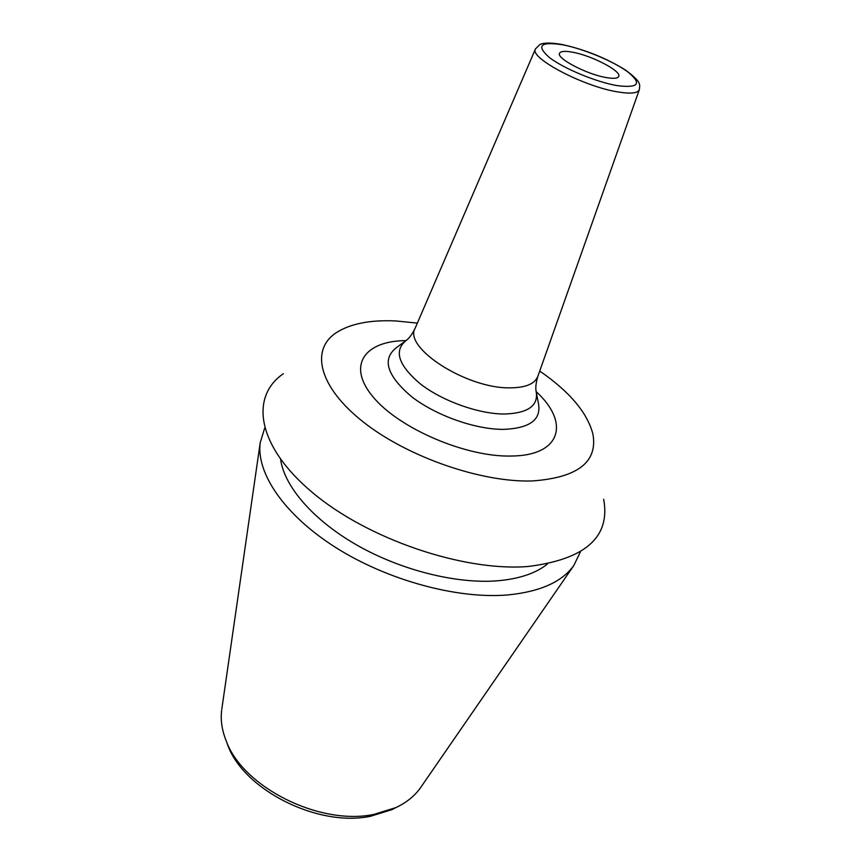 <?xml version="1.0" encoding="UTF-8"?>
<svg xmlns="http://www.w3.org/2000/svg" width="861" height="861" viewBox="0 0 861 861"><rect width="100%" height="100%" fill="white"/><g stroke="black" fill="none" stroke-linecap="round" stroke-linejoin="round"><path stroke-width="1.29" d="M417.359 323.101L395.769 320.949C369.735 319.743 349.652 323.811 335.542 333.175C310.369 350.33 318.947 387.235 363.536 422.181C407.856 457.148 481.869 482.72 532.475 480.944C577.774 477.629 597.921 461.991 592.906 434.03C587.299 412.634 569.573 391.637 539.718 371.059M283.366 373.706C249.722 396.706 256.782 445.955 312.382 492.492C367.582 539.072 463.412 571.661 527.976 566.506C585.448 559.392 610.675 536.963 603.647 499.229M280.589 459.365C284.41 486.551 313.232 520.216 357.197 545.271C401.161 570.273 456.395 584.027 497.249 580.82C519.151 578.947 535.897 573.329 547.488 563.966M221.847 708.883L260.226 442.608C256.029 473.055 284.302 515.104 336.242 547.844C388.117 580.54 457.944 599.31 508.055 594.919C540.17 591.69 562.093 581.885 573.813 565.505L580.389 551.879M260.226 442.608L264.661 428.143M221.697 709.938C220.384 719.85 221.912 730.246 226.282 741.106C242.931 787.223 319.818 825.893 373.932 814.388L395.909 807.586C406.489 802.581 414.668 795.995 420.448 787.826L421.051 786.954M226.12 740.708L227.842 745.368C244.018 790.086 318.204 827.399 370.574 816.26L391.863 809.652L396.297 807.403M572.468 52.198C591.701 55.502 621.857 71.194 618.725 76.457C617.746 78.437 613.645 78.825 606.424 77.598C587.105 74.509 556.195 58.344 559.542 53.264C560.608 51.186 564.913 50.831 572.468 52.198M405.918 340.612C364.677 340.827 346.552 365.387 373.039 396.889C398.901 428.401 465.952 457.234 511.197 456.039C561.587 455.717 569.853 422.277 536.209 391.68M617.154 85.626C596.049 82.021 563.374 68.417 549.2 57.375C535.994 45.59 540.439 41.393 562.545 44.772C583.166 48.69 612.935 61.023 627.615 71.764C642.274 83.668 638.787 88.285 617.154 85.626M561.964 44.481C584.856 49.54 605.907 57.978 625.14 69.795C642.984 82.925 639.454 84.97 639.357 89.619C637.84 93.225 630.747 94.01 618.069 91.966C583.812 86.735 528.697 57.644 535.477 48.905L415.185 328.149C403.099 347.543 466.221 388.451 509.497 387.848C525.425 387.837 534.885 383.974 537.888 376.235C535.983 382.671 535.391 387.676 536.112 391.249C538.738 405.649 528.148 413.248 504.363 414.033C478.759 414.001 442.769 401.194 420.695 384.178C398.299 365.312 393.499 350.707 406.284 340.364C409.244 338.244 412.204 334.165 415.185 328.149M536.5 393.294L538.459 403.648C541.408 419.705 529.795 428.283 503.61 429.381C475.401 429.574 435.655 415.465 411.45 396.555C386.933 375.6 381.832 359.371 396.135 347.876L404.605 341.602M420.448 787.826L573.813 565.505M391.863 809.652L395.909 807.586M561.652 44.428C545.896 41.705 540.848 43.868 539.89 44.557L535.477 48.905M639.357 89.619L537.888 376.235M227.842 745.368L226.282 741.106"/></g></svg>

